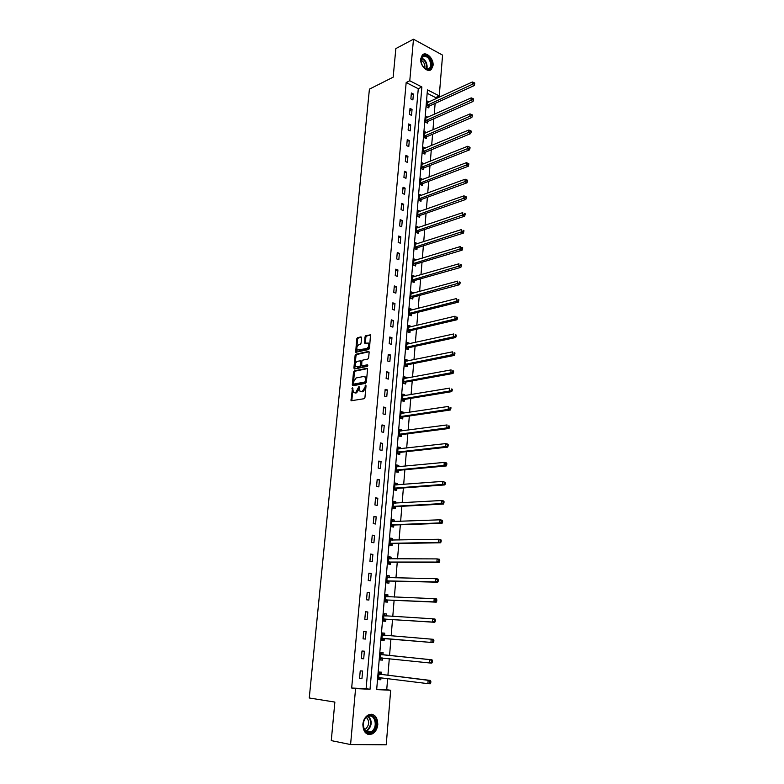 <?xml version="1.0" encoding="UTF-8"?>
<svg xmlns="http://www.w3.org/2000/svg" width="784" height="784" viewBox="0 0 784 784"><rect width="100%" height="100%" fill="white"/><g stroke="black" fill="none" stroke-linecap="round" stroke-linejoin="round"><path stroke-width="1.18" d="M352.506 387.551L351.056 400.781L364.129 398.713L364.942 397.488L366.03 385.787L365.775 387.717L364.893 387.482L362.286 391.402L361.218 391.598L359.974 391.196L359.003 386.345L355.72 392.588L354.672 392.784L353.457 392.392L352.506 387.551M352.908 388.296L351.82 400.83M366.03 385.787L365.599 385.111L364.893 387.482M359.425 387.051L359.19 388.933L358.298 388.697M433.052 65.454L431.474 69.286C427.839 73.422 419.852 65.738 420.734 58.859L422.282 55.076C425.957 50.882 433.915 58.624 433.052 65.454M377.8 724.543C377.271 729.012 375.418 732.138 372.253 733.922C366.304 735.47 363.168 732.236 362.865 724.21C363.404 719.8 365.226 716.703 368.313 714.92C374.311 713.303 377.476 716.507 377.8 724.543M361.581 337.767L360.993 336.875L357.484 337.718L356.7 338.933L355.691 352.251L368.705 349.537L369.519 348.302L370.499 334.817L365.775 335.728L364.972 336.963L364.668 343.147L368.294 343.098C369.264 345.362 368.715 347.165 366.667 348.517L357.298 350.085C356.348 347.841 356.877 346.048 358.905 344.695L360.277 344.372L361.071 343.147L361.581 337.767M350.585 744.555L331.269 740.615L334.866 702.082L309.259 697.985L369.411 89.141L393.166 77.175L395.842 48.588L413.482 39.2L442.578 55.125L439.246 95.913L427.456 89.846L376.673 689.587L390.677 690.263L386.228 744.8L350.585 744.555L355.573 688.577L370.028 689.273L421.89 86.985L409.777 80.762L413.482 39.2M351.673 688.019L366.108 688.715L418.274 88.719L406.171 82.536L351.673 688.019L355.573 688.577M406.171 82.536L409.777 80.762M354.309 370.881L353.515 372.096L352.29 384.807L352.878 385.757L365.55 383.366L366.373 382.131L367.569 369.235L366.961 368.294L354.309 370.881L355.191 371.126L354.388 372.341L353.261 385.689M353.898 368.068L355.113 355.456L355.907 354.231L368.529 351.428L369.137 352.349L368.627 357.818L367.814 359.052L362.649 360.16L361.845 361.395L361.708 365.814L367.49 364.825L367.343 366.344L354.486 368.999L353.898 368.068L354.78 368.313L355.985 355.711L355.113 355.456M361.943 678.709L362.62 671.035L360.228 670.888L359.552 678.581L361.943 678.709L359.562 678.405M363.698 658.805L364.374 651.19L361.992 651.004L361.316 658.629L363.698 658.805L361.326 658.54M365.432 639.058L366.099 631.502L363.737 631.296L363.07 638.852L365.432 639.058L363.07 638.852M367.157 619.478L367.823 611.99L365.471 611.745L364.805 619.242L367.157 619.478M368.872 600.064L369.519 592.635L367.186 592.361L366.53 599.789L368.872 600.064M370.567 580.807L371.214 573.447L368.882 573.133L368.235 580.503L370.567 580.807M372.243 561.707L372.89 554.406L370.577 554.063L369.93 561.383L372.243 561.707M373.909 542.773L374.546 535.531L372.243 535.158L371.606 542.41L373.909 542.773M375.565 523.996L376.193 516.813L373.909 516.401L373.272 523.604L375.565 523.996M377.202 505.366L377.829 498.242L375.556 497.811L374.919 504.945L377.202 505.366M378.829 486.884L379.456 479.818L377.182 479.357L376.565 486.433L378.829 486.884M380.446 468.558L381.063 461.551L378.809 461.061L378.182 468.077L380.446 468.558M382.043 450.388L382.651 443.43L380.416 442.911L379.799 449.879L382.043 450.388M383.631 432.356L384.238 425.457L382.004 424.908L381.396 431.817L383.631 432.356M385.199 414.462L385.806 407.621L383.592 407.043L382.984 413.903L385.199 414.462M386.767 396.724L387.365 389.932L385.16 389.334L384.552 396.126L386.767 396.724M388.315 379.113L388.903 372.38L386.708 371.753L386.12 378.496L388.315 379.113M389.854 361.649L390.442 354.976L388.256 354.319L387.668 361.012L389.854 361.649M391.373 344.333L391.961 337.698L389.785 337.022L389.197 343.657L391.373 344.333M392.892 327.134L393.47 320.558L391.304 319.852L390.726 326.438L392.892 327.134M394.391 310.082L394.969 303.555L392.813 302.83L392.235 309.357L394.391 310.082M395.881 293.157L396.449 286.689L394.313 285.935L393.735 292.412L395.881 293.157M397.361 276.37L397.919 269.951L395.793 269.167L395.224 275.596L397.361 276.37M398.821 259.71L399.389 253.34L397.263 252.536L396.704 258.916L398.821 259.71M400.281 243.177L400.84 236.856L398.723 236.023L398.164 242.364L400.281 243.177M401.722 226.772L402.27 220.5L400.173 219.647L399.624 225.929L401.722 226.772M403.152 210.494L403.701 204.261L401.614 203.389L401.065 209.632L403.152 210.494M404.573 194.334L405.122 188.16L403.045 187.258L402.496 193.452L404.573 194.334M405.985 178.301L406.524 172.166L404.466 171.255L403.917 177.4L405.985 178.301M407.386 162.396L407.925 156.3L405.867 155.369L405.328 161.465L407.386 162.396M408.778 146.598L409.307 140.561L407.259 139.601L406.729 145.648L408.778 146.598M410.159 130.928L410.689 124.93L408.65 123.95L408.121 129.958L410.159 130.928M411.531 115.375L412.051 109.417L410.022 108.417L409.493 114.376L411.531 115.375M412.884 99.931L413.403 94.021L411.384 93.002L410.865 98.921L412.884 99.931M376.702 689.234L386.728 689.714L387.649 678.552M387.923 675.21L389.295 658.707M389.56 655.473L390.912 639.029M391.177 635.883L392.519 619.585M392.784 616.391L394.107 600.319M394.381 597.065L395.685 581.199M395.959 577.896L397.253 562.236M397.527 558.884L398.811 543.439M399.085 540.029L400.35 524.79M400.634 521.331L401.869 506.288M402.163 502.789L403.388 487.942M403.682 484.385L404.887 469.743M405.191 466.137L406.377 451.682M406.68 448.036L407.856 433.777M408.16 430.083L409.326 416.01M409.63 412.266L410.777 398.38M411.09 394.597L412.227 380.887M412.541 377.075L413.658 363.541M413.972 359.68L415.079 346.322M415.402 342.422L416.49 329.251M416.814 325.301L417.892 312.297M418.215 308.318L419.273 295.48M419.607 291.462L420.655 278.8M420.988 274.733L422.017 262.238M422.36 258.142L423.38 245.813M423.723 241.678L424.722 229.506M425.065 225.331L426.055 213.326M426.408 209.112L427.388 197.264M427.731 193.021L428.701 181.329M429.054 177.047L430.004 165.502M430.357 161.2L431.298 149.803M431.661 145.461L432.592 134.221M432.954 129.85L433.866 118.756M434.228 114.356L435.13 103.41M435.502 98.97L435.61 97.588L427.172 93.267M381.279 674.23L381.445 672.182L379.123 672.045L378.486 679.63L380.808 679.757L380.985 677.719L378.545 678.846M382.925 654.63L383.092 652.611L380.779 652.435L380.142 659.952L382.465 660.118L382.631 658.09M384.552 635.197L384.719 633.188L382.425 632.982L381.788 640.44L384.101 640.636L384.268 638.627M386.169 615.93L386.336 613.941L384.052 613.696L383.425 621.095L385.718 621.32L385.885 619.331M387.776 596.8L387.943 594.84L385.669 594.566L385.052 601.906L387.325 602.161L387.492 600.181M389.374 577.759L389.53 575.897L387.276 575.593L386.659 582.875L388.923 583.169L389.089 581.199M390.961 558.884L391.108 557.11L388.864 556.777L388.247 564L390.51 564.323L390.667 562.373M392.539 540.156L392.676 538.481L390.442 538.118L389.834 545.272L392.078 545.625L392.235 543.694M394.097 521.585L394.234 519.998L392 519.606L391.402 526.701L393.637 527.083L393.793 525.172M395.646 503.161L395.773 501.662L393.558 501.241L392.96 508.287L395.175 508.698L395.342 506.797M397.174 484.884L397.302 483.473L395.097 483.022L394.499 490.01L396.714 490.451L396.871 488.569M398.703 466.754L398.811 465.431L396.616 464.951L396.038 471.89L398.233 472.35L398.39 470.488M400.212 448.771L400.32 447.537L398.135 447.027L397.557 453.907L399.742 454.406L399.899 452.544M401.712 430.935L401.81 429.779L399.634 429.25L399.056 436.071L401.232 436.59L401.388 434.748M403.192 413.237L403.29 412.168L401.124 411.6L400.555 418.372L402.721 418.921L402.868 417.098M404.671 395.685L404.75 394.685L402.604 394.097L402.035 400.82L404.191 401.388L404.338 399.585M406.132 378.26L406.21 377.349L404.074 376.732L403.505 383.396L405.651 384.003L405.798 382.2M407.582 360.983L407.651 360.14L405.524 359.503L404.965 366.118L407.102 366.745L407.249 364.962M409.023 343.833L409.091 343.069L406.974 342.412L406.416 348.968L408.542 349.625L408.689 347.851M410.453 326.82L410.512 326.134L408.405 325.448L407.856 331.955L409.963 332.632L410.11 330.877M411.874 309.935L411.923 309.327L409.826 308.612L409.277 315.07L411.384 315.776L411.531 314.031M413.276 293.177L411.237 291.913L410.698 298.322L412.786 299.047L412.933 297.322M414.677 276.556L412.639 275.341L412.1 281.701L414.177 282.446L414.324 280.731M416.059 260.063L414.03 258.887L413.491 265.198L415.559 265.972L415.706 264.277M417.431 243.697L415.402 242.57L414.873 248.832L416.941 249.626L417.078 247.94M418.803 227.448L416.774 226.37L416.245 232.583L418.303 233.407L418.44 231.731M420.155 211.327L418.137 210.298L417.607 216.462L419.656 217.305L419.793 215.639M421.498 195.324L419.479 194.344L418.96 200.459L420.998 201.321L421.135 199.675M422.831 179.438L420.822 178.507L420.302 184.583L422.321 185.465L422.458 183.828M424.134 163.689L422.145 162.788L421.635 168.815L423.644 169.726L423.781 168.099M425.369 148.078L423.468 147.186L422.958 153.174L424.957 154.105L425.095 152.488M426.604 132.584L424.771 131.702L424.271 137.641L426.261 138.592L426.398 136.994M427.829 117.198L426.075 116.336L425.575 122.235L427.554 123.196L427.692 121.608M429.054 101.93L427.358 101.077L426.868 106.928L428.838 107.918L428.975 106.34M435.61 97.588L439.246 95.913M386.728 689.714L390.677 690.263M366.108 688.715L370.028 689.273M418.274 88.719L421.89 86.985M380.808 679.757L378.496 679.463M382.465 660.118L380.152 659.873M366.099 631.502L363.737 631.316M384.101 640.636L381.788 640.44M384.719 633.188L382.425 633.011M367.823 611.99L365.462 611.853M386.336 613.941L384.042 613.803M369.519 592.635L367.167 592.547M387.943 594.84L385.65 594.752M371.214 573.447L368.862 573.408M389.53 575.897L387.247 575.858M372.89 554.406L370.538 554.415M391.108 557.11L388.835 557.11M374.546 535.531L372.214 535.59M392.676 538.481L390.403 538.53M376.193 516.813L373.86 516.911M394.234 519.998L391.961 520.086M377.829 498.242L375.507 498.389M395.773 501.662L393.509 501.799M379.456 479.818L377.133 480.014M397.302 483.473L395.038 483.65M381.063 461.551L378.741 461.796M398.811 465.431L396.557 465.647M382.651 443.43L380.338 443.715M400.32 447.537L398.066 447.791M384.238 425.457L381.926 425.781M401.81 429.779L399.566 430.083M385.806 407.621L383.503 407.994M403.29 412.168L401.045 412.502M387.365 389.932L385.071 390.344M404.75 394.685L402.525 395.067M388.903 372.38L386.62 372.831M406.21 377.349L403.985 377.761M390.442 354.976L388.158 355.466M407.651 360.14L405.436 360.601M391.961 337.698L389.677 338.227M409.091 343.069L406.876 343.568M393.47 320.558L391.196 321.126M410.512 326.134L408.297 326.663M394.969 303.555L392.696 304.163M411.923 309.327L409.718 309.886M396.449 286.689L394.185 287.326M413.325 292.648L411.13 293.245M397.919 269.951L395.665 270.627M414.716 276.095L412.521 276.732M399.389 253.34L397.135 254.055M416.088 259.671L413.903 260.347M400.84 236.856L398.586 237.601M417.46 243.373L415.275 244.079M402.27 220.5L400.036 221.284M418.823 227.203L416.647 227.938M403.701 204.261L401.467 205.085M420.165 211.141L417.999 211.915M405.122 188.16L402.888 189.013M421.508 195.216L419.381 196M406.524 172.166L404.299 173.058M422.831 179.399L420.841 180.163M407.925 156.3L405.7 157.221M409.307 140.561L407.092 141.512M410.689 124.93L408.474 125.92M412.051 109.417L409.846 110.436M413.403 94.021L411.208 95.07M359.19 388.933L356.612 392.823L355.554 393.019M365.775 387.717L363.168 391.647L362.11 391.833M367.49 368.617L355.191 371.126M353.378 383.435L353.79 384.101L364.913 381.984L365.628 379.534L364.952 376.888L363.678 376.487L356.083 377.976L353.525 381.867L353.378 383.435M354.427 384.268L353.79 384.101M364.746 376.702L365.834 377.133L366.52 379.779L365.795 382.229L354.672 384.336M369.068 351.761L356.779 354.486L355.985 355.711M362.6 366.079L367.902 365.168M357.347 361.297C355.309 362.649 354.78 364.452 355.76 366.726L359.719 366.442L360.522 365.217L360.66 360.797L357.347 361.297M361.13 360.934L361.738 361.855L361.404 365.462L360.601 366.687L357.68 367.294M354.78 368.313L354.848 368.921M368.206 343.01L369.176 343.363C370.136 345.626 369.597 347.43 367.539 348.782L359.229 350.654M370.636 335.042L366.647 335.993L365.844 337.228L365.403 343.186M361.532 337.218L358.357 337.982L357.563 339.198L356.426 352.29M378.652 677.582L427.897 683.638L428.142 680.306L430.504 680.443L381.671 674.446L379.221 672.554M429.906 681.492L429.808 682.825L430.759 682.874L430.847 681.541L428.142 680.306L378.946 674.093M430.759 682.874L430.259 683.766L427.897 683.638L429.808 682.825M430.504 680.443L430.847 681.541M367.157 716.576C374.703 710.794 380.054 726.797 372.322 731.952C364.766 737.901 359.297 721.662 367.157 716.576M371.734 731.305C378.456 726.895 374.585 712.725 367.716 716.615L366.951 717.076C360.199 721.388 363.992 735.666 370.861 731.835L371.734 731.305M366.412 717.497C369.568 721.113 369.372 724.886 365.844 728.806L364.374 729.512M367.725 734.245L372.694 733.089C379.299 728.787 378.084 714.636 371.106 714.224M431.651 65.297C431.161 68.61 429.524 69.972 426.721 69.384C423.34 67.885 421.42 64.925 420.959 60.486L420.988 59.594C421.488 51.078 432.631 57.124 431.651 65.297M423.654 67.267L426.339 69.051L429.632 68.335L430.896 65.268C429.848 58.085 426.966 55.321 422.272 56.958L421.057 61.642M421.018 60.162C423.595 61.534 424.908 63.867 424.948 67.159L424.732 68.228M429.877 70.237L430.867 69.531L432.435 65.719C431.582 57.82 428.348 54.145 422.713 54.694M380.201 659.246L382.778 658.021M380.318 657.923L429.426 662.931L429.671 659.628L432.013 659.805L383.317 654.836L380.867 653.013M431.435 660.785L431.337 662.108L432.268 662.176L432.366 660.853L429.671 659.628L380.612 654.464M432.268 662.176L431.778 663.097L429.426 662.931L431.337 662.108M432.013 659.805L432.366 660.853M381.847 639.822L384.689 638.499L433.278 642.606L430.945 642.41L431.19 639.136L382.249 634.991M382.367 633.629L384.66 635.285L382.357 635.079M381.965 638.431L430.945 642.41L433.777 641.665L433.875 640.352L432.935 640.273L432.846 641.577M432.935 640.273L431.19 639.136L433.523 639.342L433.875 640.352M433.777 641.665L433.278 642.606M383.611 620.565L386.306 619.193L434.767 622.3L432.454 622.055L432.69 618.811L383.886 615.685M383.993 614.411L386.267 615.999M383.592 619.095L432.454 622.055L435.267 621.32L435.365 620.026L434.434 619.928L434.336 621.232M434.434 619.928L432.69 618.811L435.012 619.056L435.365 620.026M435.267 621.32L434.767 622.3M385.228 601.455L387.913 600.044L436.247 602.161L433.944 601.887L434.179 598.672L385.503 596.546M385.601 595.35L387.757 596.8M385.218 599.927L433.944 601.887L436.747 601.161L436.845 599.878L435.914 599.77L435.826 601.054M435.914 599.77L434.179 598.672L436.482 598.947L436.845 599.878M436.747 601.161L436.247 602.161M386.688 582.502L389.501 581.052L437.717 582.198L435.424 581.895L435.659 578.7L387.11 577.553M387.198 576.446L389.227 577.759M386.826 580.905L435.424 581.895L438.217 581.179L438.305 579.905L437.384 579.778L437.296 581.052M437.384 579.778L435.659 578.7L437.952 579.013L438.305 579.905M438.217 581.179L437.717 582.198M388.413 563.706L391.089 562.216L439.167 562.412L436.884 562.069L437.119 558.904L388.697 558.727M388.786 557.689L390.687 558.884M388.413 562.05L436.884 562.069L439.667 561.364L439.755 560.099L438.844 559.962L438.756 561.226M438.844 559.962L437.119 558.904L439.403 559.257L439.755 560.099M439.667 561.364L439.167 562.412M389.854 545.066L392.657 543.537L440.608 542.783L438.344 542.41L438.57 539.274L390.275 540.039M390.354 539.098L392.137 540.166M390.001 543.341L438.344 542.41L441.108 541.715L441.196 540.46L440.294 540.313L440.196 541.568M440.294 540.313L438.57 539.274L440.843 539.657L441.196 540.46M441.108 541.715L440.608 542.783M391.549 526.564L394.205 525.006L442.039 523.33L439.785 522.928L440.01 519.812L391.843 521.517M391.912 520.645L393.578 521.605M391.569 524.79L439.785 522.928L442.539 522.242L442.627 520.997L441.725 520.831L441.627 522.075M441.725 520.831L440.01 519.812L442.264 520.233L442.627 520.997M442.539 522.242L442.039 523.33M392.96 508.228L395.753 506.621L443.45 504.043L441.206 503.602L441.441 500.515L393.392 503.132M393.46 502.348L394.999 503.201M393.117 506.376L441.206 503.602L443.95 502.926L444.038 501.691L443.146 501.515L443.048 502.75M443.146 501.515L441.441 500.515L443.685 500.966L444.038 501.691M443.95 502.926L443.45 504.043M394.577 490.029L397.282 488.383L444.861 484.914L442.627 484.443L442.852 481.386L394.93 484.904M394.989 484.189L396.41 484.943M394.666 488.128L442.627 484.443L445.351 483.777L445.439 482.552L444.548 482.366L444.459 483.581M444.548 482.366L442.852 481.386L445.439 482.552M445.351 483.777L444.861 484.914M396.518 466.186L397.811 466.843M396.224 471.929L398.801 470.292L446.253 465.951L444.028 465.441L444.254 462.413L396.459 466.823M396.194 470.018L444.028 465.441L446.743 464.785L446.831 463.579L445.949 463.373L445.861 464.589M445.949 463.373L444.254 462.413L446.478 462.923L446.831 463.579M446.743 464.785L446.253 465.951M398.027 448.321L399.203 448.889M397.811 453.965L400.301 452.348L447.635 447.145L445.42 446.606L445.645 443.607L397.978 448.879M397.713 452.045L445.42 446.606L448.125 445.959L448.213 444.753L447.331 444.538L447.243 445.743M447.331 444.538L445.645 443.607L447.85 444.136L448.213 444.753M448.125 445.959L447.635 447.145M399.526 430.592L400.585 431.082M399.379 436.149L401.8 434.552L449.007 428.485L446.802 427.927L447.027 424.948L399.477 431.082M399.213 434.228L446.802 427.927L449.497 427.29L449.585 426.094L448.703 425.869L448.615 427.055M448.703 425.869L449.585 426.094M449.497 427.29L449.007 428.485M401.006 413.011L401.947 413.423M400.938 418.47L403.28 416.892L450.359 409.993L448.174 409.395L448.389 406.445L400.977 413.423M400.712 416.539L448.174 409.395L450.859 408.768L450.937 407.592L450.065 407.347L449.977 408.533M450.065 407.347L450.937 407.592M450.859 408.768L450.359 409.993M402.486 395.567L403.309 395.91M402.476 400.938L404.75 399.37L451.711 391.647L449.526 391.03L449.751 388.1L402.457 395.91M402.192 398.997L449.526 391.03L452.201 390.403L452.29 389.236L451.417 388.982L451.329 390.158M451.417 388.982L452.29 389.236M452.201 390.403L451.711 391.647M403.946 378.251L404.652 378.535M403.995 383.533L406.21 381.984L453.044 373.458L450.878 372.802L451.094 369.901L403.917 378.525M403.662 381.602L450.878 372.802L453.534 372.194L453.622 371.028L452.76 370.773L452.672 371.93M452.76 370.773L453.622 371.028M453.534 372.194L453.044 373.458M405.397 361.081L405.985 361.306M405.504 366.275L407.651 364.736L454.367 355.417L452.211 354.731L452.427 351.849L405.377 361.287M405.122 364.335L454.857 354.133L454.945 352.976L454.083 352.702L454.005 353.858M454.083 352.702L454.945 352.976M454.857 354.133L454.367 355.417M406.994 349.145L409.091 347.626L455.68 337.522L453.534 336.806L453.75 333.955L406.818 344.176M406.563 347.194L456.18 336.218L456.259 335.072L455.406 334.788L455.318 335.934M455.406 334.788L456.259 335.072M456.18 336.218L455.68 337.522M408.474 332.151L410.512 330.642L456.984 319.764L454.857 319.029L455.063 316.197L408.631 327.251M408.003 330.201L457.474 318.441L457.562 317.314L456.709 317.02L456.621 318.147M456.709 317.02L457.562 317.314M457.474 318.441L456.984 319.764M409.424 313.326L456.161 301.399L456.366 298.586L409.856 310.405M409.934 315.295L411.923 313.796L458.277 302.163L456.161 301.399L458.767 300.821L458.856 299.694L458.003 299.39L457.925 300.517M458.003 299.39L458.856 299.694M458.767 300.821L458.277 302.163M411.384 298.557L413.335 297.077L459.561 284.7L457.454 283.906L457.66 281.123L411.09 293.637M410.845 296.587L459.208 283.024L460.051 283.338L460.139 282.22L459.287 281.907L459.208 283.024M459.287 281.907L460.139 282.22M460.051 283.338L459.561 284.7M412.825 281.956L414.726 280.486L460.835 267.373L458.728 266.56L458.934 263.796L412.492 277.056M412.247 279.976L460.482 265.668L461.325 265.992L461.404 264.884L460.571 264.561L460.482 265.668M460.571 264.561L461.404 264.884M461.325 265.992L460.835 267.373M414.246 265.482L416.108 264.022L462.09 250.184L460.002 249.351L460.208 246.607L413.883 260.592M413.638 263.493L461.747 248.459L462.589 248.793L462.668 247.695L461.835 247.352L461.747 248.459M461.835 247.352L462.668 247.695M462.589 248.793L462.09 250.184M415.667 249.136L417.47 247.685L463.344 233.132L461.266 232.27L461.472 229.555L415.265 244.255M415.02 247.136L463.011 231.378L463.834 231.721L463.922 230.633L463.089 230.29L463.011 231.378M463.089 230.29L463.922 230.633M463.834 231.721L463.344 233.132M417.059 232.907L418.832 231.466L464.589 216.227L462.521 215.335L462.717 212.631L416.637 228.046M416.392 230.908L464.255 214.444L465.079 214.796L465.157 213.718L464.334 213.356L464.255 214.444M464.334 213.356L465.157 213.718M465.079 214.796L464.589 216.227M418.45 216.805L420.185 215.375L465.823 199.44L463.765 198.528L463.961 195.853L417.99 211.954M417.754 214.796L465.49 197.637L466.313 197.999L466.392 196.931L465.569 196.559L465.49 197.637M463.961 195.853L465.569 196.559M466.313 197.999L465.823 199.44M419.822 200.831L421.527 199.401L467.039 182.799L464.99 181.859L465.186 179.203L419.342 195.99M419.107 198.813L466.715 180.957L467.529 181.329L467.607 180.271L466.794 179.899L466.715 180.957M465.186 179.203L466.794 179.899M467.529 181.329L467.039 182.799M421.184 184.965L422.86 183.544L468.254 166.277L466.215 165.316L466.411 162.68L420.685 180.144M420.44 182.937L467.93 164.415L468.744 164.797L468.822 163.748L468.009 163.356L467.93 164.415M466.411 162.68L468.009 163.356M468.744 164.797L468.254 166.277M422.537 169.226L424.173 167.815L469.459 149.891L467.431 148.911L467.627 146.294L422.008 164.415M421.772 167.188L469.136 148L469.949 148.401L470.028 147.353L469.214 146.961L469.136 148M467.627 146.294L469.214 146.961M469.949 148.401L469.459 149.891M423.879 153.605L425.487 152.204L470.655 133.633L468.636 132.623L468.822 130.026L423.331 148.803M423.095 151.557L470.331 131.722L471.145 132.124L471.213 131.085L470.41 130.683L470.331 131.722M468.822 130.026L470.41 130.683M471.145 132.124L470.655 133.633M425.212 138.092L426.79 136.7L471.841 117.492L469.832 116.473L470.018 113.896L424.634 133.3M424.409 136.044L471.527 115.562L472.331 115.973L472.399 114.944L471.596 114.533L471.527 115.562M470.018 113.896L471.596 114.533M472.331 115.973L471.841 117.492M426.535 122.696L428.074 121.314L473.007 101.489L471.017 100.44L471.204 97.882L425.937 117.923M425.712 120.638L472.703 99.529L473.497 99.95L473.575 98.921L472.781 98.5L472.703 99.529M471.204 97.882L472.781 98.5M473.497 99.95L473.007 101.489M427.839 107.418L429.358 106.036L474.183 85.593L472.193 84.525L472.38 81.987L427.231 102.655M426.996 105.35L473.869 83.614L474.663 84.045L474.741 83.026L473.948 82.604L473.869 83.614M472.38 81.987L473.948 82.604M474.663 84.045L474.183 85.593M352.829 388.639L351.947 388.403M365.922 386.208L365.03 385.973M359.327 387.433L358.445 387.198M356.612 392.823L355.72 392.588M363.168 391.647L362.286 391.402M351.722 400.163L350.84 399.928M353.172 385.042L352.29 384.807M354.388 372.341L353.515 372.096M365.795 382.229L364.913 381.984M366.363 381.367L365.481 381.122M366.52 379.779L365.628 379.534M356.779 354.486L355.907 354.231M362.982 366.197L362.11 365.942M360.601 366.687L359.719 366.442M361.404 365.462L360.522 365.217M361.738 361.855L360.865 361.6M367.539 348.782L366.667 348.517M365.344 342.618L364.462 342.353M365.844 337.228L364.972 336.963M366.647 335.993L365.775 335.728M356.367 351.712L355.495 351.457M357.563 339.198L356.7 338.933M358.357 337.982L357.484 337.718M380.113 677.601L378.78 677.523M381.671 674.446L379.348 674.309M368.509 716.292C372.331 720.947 372.037 725.7 367.618 730.551L365.952 731.384L370.861 731.835M365.56 731.051L367.157 730.247C371.42 725.563 371.714 720.976 368.029 716.468M421.527 58.055C425.134 59.506 427.015 62.534 427.143 67.13L426.633 69.129M426.202 69.002L426.633 67.218C426.525 62.877 424.761 59.966 421.351 58.477M382.749 658.031L380.436 657.864M383.317 654.836L381.004 654.669M383.033 654.718L380.72 654.542M384.385 638.568L382.082 638.362M384.689 638.499L382.386 638.303M386.012 619.262L383.719 619.027M386.306 619.193L384.013 618.958M386.081 615.989L383.993 615.773M387.619 600.123L385.336 599.858M387.913 600.044L385.63 599.78M386.747 596.751L385.61 596.624M389.207 581.13L386.943 580.836M389.501 581.052L387.237 580.758M387.992 577.73L387.218 577.632M390.795 562.304L388.531 561.971M391.089 562.216L388.835 561.893M389.403 558.884L388.805 558.796M392.363 543.626L390.118 543.263M392.657 543.537L390.412 543.175M393.911 525.094L391.686 524.712M394.205 525.006L391.98 524.614M395.459 506.719L393.235 506.307M395.753 506.621L393.529 506.209M396.988 488.491L394.783 488.05M397.282 488.383L395.067 487.942M398.507 470.41L396.312 469.939M398.801 470.292L396.596 469.822M400.016 452.466L397.831 451.966M400.301 452.348L398.115 451.849M401.506 434.669L399.33 434.14M401.8 434.552L399.624 434.022M402.986 417.01L400.83 416.461M403.28 416.892L401.114 416.333M404.456 399.497L402.31 398.919M404.75 399.37L402.594 398.791M405.916 382.122L403.78 381.514M406.21 381.984L404.064 381.377M407.366 364.874L405.24 364.246M407.651 364.736L405.524 364.109M408.807 347.763L406.68 347.106M409.091 347.626L406.974 346.969M410.228 330.789L408.121 330.103M410.512 330.642L408.405 329.966M411.639 313.943L409.542 313.237M411.923 313.796L409.826 313.09M413.05 297.224L410.953 296.499M413.335 297.077L411.237 296.342M414.442 280.643L412.364 279.888M414.726 280.486L412.649 279.731M415.824 264.179L413.756 263.404M416.108 264.022L414.04 263.238M417.196 247.842L415.138 247.048M417.47 247.685L415.412 246.882M418.558 231.633L416.51 230.81M418.832 231.466L416.784 230.643M419.901 215.541L417.862 214.698M420.185 215.375L418.146 214.532M421.243 199.577L419.215 198.705M421.527 199.401L419.499 198.538M422.576 183.73L420.557 182.839M422.86 183.544L420.832 182.662M423.899 167.992L421.89 167.09M424.173 167.815L422.164 166.904M425.202 152.38L423.203 151.449M425.487 152.204L423.487 151.273M426.506 136.886L424.516 135.936M426.79 136.7L424.791 135.75M427.799 121.5L425.82 120.53M428.074 121.314L426.094 120.344M429.083 106.232L427.113 105.242M429.358 106.036L427.388 105.046M365.834 377.133L364.952 376.888M361.542 361.052L360.66 360.797M369.176 343.363L368.294 343.098M365.177 729.218L364.129 729.022M427.897 69.198L429.632 68.335"/></g></svg>
